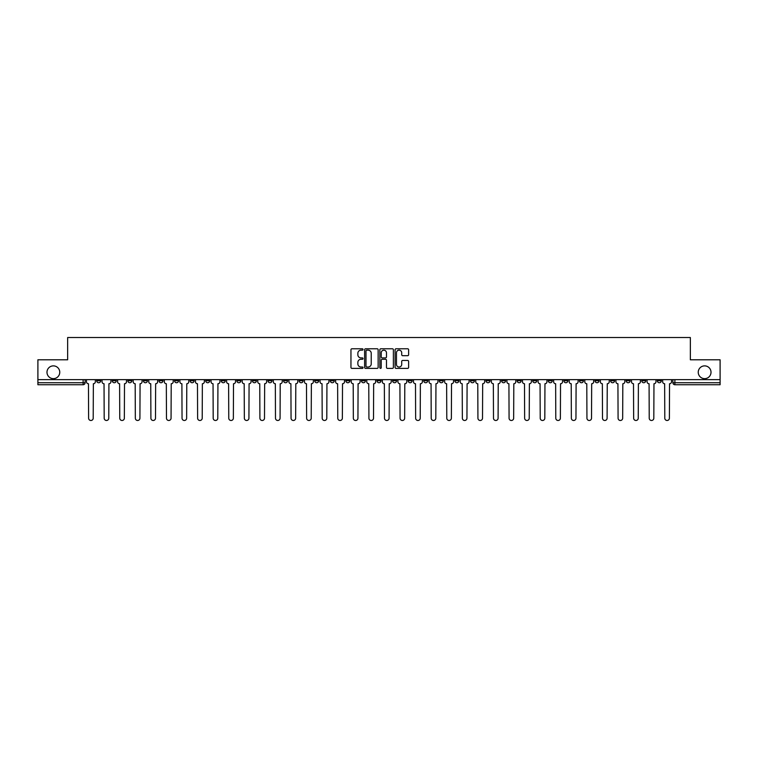 <?xml version="1.0" encoding="UTF-8"?>
<svg xmlns="http://www.w3.org/2000/svg" width="758" height="758" viewBox="0 0 758 758"><rect width="100%" height="100%" fill="white"/><g stroke="black" fill="none" stroke-linecap="round" stroke-linejoin="round"><path stroke-width="1.14" d="M363.025 349.476A0.682 0.682 0 0 0 362.343 348.784L351.93 348.784A0.976 0.976 0 0 0 350.954 349.77L350.954 367.403A0.976 0.976 0 0 0 351.93 368.388L362.343 368.388A0.682 0.682 0 0 0 363.025 367.696A0.682 0.682 0 0 0 362.343 367.014L360.998 367.014A3.136 3.136 0 0 1 357.861 363.878L357.861 362.409A3.136 3.136 0 0 1 360.998 359.273L362.343 359.273A0.682 0.682 0 0 0 363.025 358.581A0.682 0.682 0 0 0 362.343 357.899L360.998 357.899A3.136 3.136 0 0 1 357.861 354.763L357.861 353.294A3.136 3.136 0 0 1 360.998 350.158L362.343 350.158A0.682 0.682 0 0 0 363.025 349.476M698.241 372.263A6.386 6.386 0 0 0 704.627 378.649A6.386 6.386 0 0 0 711.013 372.263A6.386 6.386 0 0 0 704.627 365.877A6.386 6.386 0 0 0 698.241 372.263M46.987 372.263A6.386 6.386 0 0 0 53.373 378.649A6.386 6.386 0 0 0 59.759 372.263A6.386 6.386 0 0 0 53.373 365.877A6.386 6.386 0 0 0 46.987 372.263M610.588 379.644L610.588 380.743L614.586 380.743A1.999 1.999 0 0 1 612.587 382.743A1.999 1.999 0 0 1 610.588 380.743L610.588 379.644M517.155 379.644L517.155 380.743L521.153 380.743A1.999 1.999 0 0 1 519.154 382.743A1.999 1.999 0 0 1 517.155 380.743L517.155 379.644M501.588 379.644L501.588 380.743L505.577 380.743A1.999 1.999 0 0 1 503.577 382.743A1.999 1.999 0 0 1 501.588 380.743L501.588 379.644M408.145 379.644L408.145 380.743L412.144 380.743A1.999 1.999 0 0 1 410.144 382.743A1.999 1.999 0 0 1 408.145 380.743L408.145 379.644M392.578 379.644L392.578 380.743L396.567 380.743A1.999 1.999 0 0 1 394.577 382.743A1.999 1.999 0 0 1 392.578 380.743L392.578 379.644M377.001 379.644L377.001 380.743L380.999 380.743A1.999 1.999 0 0 1 379 382.743A1.999 1.999 0 0 1 377.001 380.743L377.001 379.644M345.856 379.644L345.856 380.743L349.855 380.743A1.999 1.999 0 0 1 347.856 382.743A1.999 1.999 0 0 1 345.856 380.743L345.856 379.644M314.712 380.743L314.712 379.644L314.712 380.743A1.999 1.999 0 0 0 316.711 382.743A1.999 1.999 0 0 1 314.712 380.743L318.711 380.743A1.999 1.999 0 0 1 316.711 382.743A1.999 1.999 0 0 0 318.711 380.743L318.711 379.644L318.711 380.743M299.145 380.743L299.145 379.644L299.145 380.743A1.999 1.999 0 0 0 301.134 382.743A1.999 1.999 0 0 1 299.145 380.743L303.134 380.743A1.999 1.999 0 0 1 301.134 382.743M283.568 380.743L283.568 379.644L283.568 380.743A1.999 1.999 0 0 0 285.567 382.743A1.999 1.999 0 0 1 283.568 380.743L287.557 380.743A1.999 1.999 0 0 1 285.567 382.743A1.999 1.999 0 0 0 287.557 380.743L287.557 379.644L287.557 380.743M267.991 379.644L267.991 380.743L271.989 380.743A1.999 1.999 0 0 1 269.99 382.743A1.999 1.999 0 0 1 267.991 380.743L267.991 379.644M252.423 379.644L252.423 380.743L256.412 380.743A1.999 1.999 0 0 1 254.423 382.743A1.999 1.999 0 0 1 252.423 380.743L252.423 379.644M236.847 379.644L236.847 380.743L240.845 380.743A1.999 1.999 0 0 1 238.846 382.743A1.999 1.999 0 0 1 236.847 380.743L236.847 379.644M221.279 380.743L221.279 379.644L221.279 380.743A1.999 1.999 0 0 0 223.278 382.743A1.999 1.999 0 0 1 221.279 380.743L225.268 380.743A1.999 1.999 0 0 1 223.278 382.743M190.135 380.743L190.135 379.644L190.135 380.743A1.999 1.999 0 0 0 192.125 382.743A1.999 1.999 0 0 1 190.135 380.743L194.124 380.743A1.999 1.999 0 0 1 192.125 382.743A1.999 1.999 0 0 0 194.124 380.743L194.124 379.644L194.124 380.743M174.558 380.743L174.558 379.644L174.558 380.743A1.999 1.999 0 0 0 176.557 382.743A1.999 1.999 0 0 1 174.558 380.743L178.556 380.743A1.999 1.999 0 0 1 176.557 382.743A1.999 1.999 0 0 0 178.556 380.743L178.556 379.644L178.556 380.743M158.991 380.743L158.991 379.644L158.991 380.743A1.999 1.999 0 0 0 160.98 382.743A1.999 1.999 0 0 1 158.991 380.743L162.979 380.743A1.999 1.999 0 0 1 160.98 382.743A1.999 1.999 0 0 0 162.979 380.743L162.979 379.644L162.979 380.743M143.414 380.743L143.414 379.644L143.414 380.743A1.999 1.999 0 0 0 145.413 382.743A1.999 1.999 0 0 1 143.414 380.743L147.412 380.743A1.999 1.999 0 0 1 145.413 382.743M127.846 380.743L127.846 379.644L127.846 380.743A1.999 1.999 0 0 0 129.836 382.743A1.999 1.999 0 0 1 127.846 380.743L131.835 380.743A1.999 1.999 0 0 1 129.836 382.743A1.999 1.999 0 0 0 131.835 380.743L131.835 379.644L131.835 380.743M112.269 380.743L112.269 379.644L112.269 380.743A1.999 1.999 0 0 0 114.268 382.743A1.999 1.999 0 0 1 112.269 380.743L116.258 380.743A1.999 1.999 0 0 1 114.268 382.743A1.999 1.999 0 0 0 116.258 380.743L116.258 379.644L116.258 380.743M407.633 355.691A0.976 0.976 0 0 0 408.619 354.716L408.619 349.77A0.976 0.976 0 0 0 407.633 348.784L396.074 348.784A0.976 0.976 0 0 0 395.098 349.77L395.098 367.403A0.976 0.976 0 0 0 396.074 368.388L407.633 368.388A0.976 0.976 0 0 0 408.619 367.403L408.619 361.424A0.976 0.976 0 0 0 407.633 360.448L402.688 360.448A0.976 0.976 0 0 0 401.712 361.424L401.712 364.39A2.625 2.625 0 0 1 399.087 367.014A2.625 2.625 0 0 1 396.462 364.39L396.462 352.783A2.625 2.625 0 0 1 399.087 350.158A2.625 2.625 0 0 1 401.712 352.783L401.712 354.716A0.976 0.976 0 0 0 402.688 355.691L407.633 355.691M37.9 379.644L37.9 359.785L67.652 359.785L67.652 337.518L690.349 337.518L690.349 359.785L720.1 359.785L720.1 379.644L37.9 379.644L37.9 382.743L85.114 382.743L85.114 379.644L85.114 382.743A1.999 1.999 0 0 1 83.124 384.742L37.9 384.742L37.9 382.743M378.147 349.77A0.976 0.976 0 0 0 377.162 348.784L365.602 348.784A0.976 0.976 0 0 0 364.617 349.77L364.617 367.403A0.976 0.976 0 0 0 365.602 368.388L377.162 368.388A0.976 0.976 0 0 0 378.147 367.403L378.147 349.77M380.838 348.784L392.398 348.784A0.976 0.976 0 0 1 393.383 349.77L393.383 367.403A0.976 0.976 0 0 1 392.398 368.388L387.452 368.388A0.976 0.976 0 0 1 386.476 367.403L386.476 360.249A0.976 0.976 0 0 0 385.49 359.273L382.212 359.273A0.976 0.976 0 0 0 381.227 360.249L381.227 367.696A0.682 0.682 0 0 1 380.544 368.388A0.682 0.682 0 0 1 379.853 367.696L379.853 349.77A0.976 0.976 0 0 1 380.838 348.784M672.886 379.644L672.886 382.743L720.1 382.743L720.1 384.742L674.876 384.742A1.999 1.999 0 0 1 672.886 382.743M720.1 379.644L720.1 382.743M661.308 379.644L661.308 380.743A1.999 1.999 0 0 1 659.308 382.743A1.999 1.999 0 0 1 657.309 380.743L661.308 380.743A1.999 1.999 0 0 1 659.308 382.743M657.309 379.644L657.309 380.743M645.731 379.644L645.731 380.743A1.999 1.999 0 0 1 643.731 382.743A1.999 1.999 0 0 1 641.742 380.743A1.999 1.999 0 0 0 643.731 382.743M641.742 379.644L641.742 380.743L645.731 380.743M630.154 379.644L630.154 380.743A1.999 1.999 0 0 1 628.164 382.743A1.999 1.999 0 0 1 626.165 380.743L630.154 380.743M626.165 379.644L626.165 380.743M614.586 379.644L614.586 380.743A1.999 1.999 0 0 1 612.587 382.743M599.01 379.644L599.01 380.743A1.999 1.999 0 0 1 597.02 382.743A1.999 1.999 0 0 1 595.021 380.743L599.01 380.743M595.021 379.644L595.021 380.743M583.442 379.644L583.442 380.743A1.999 1.999 0 0 1 581.443 382.743A1.999 1.999 0 0 1 579.444 380.743L583.442 380.743M579.444 379.644L579.444 380.743M567.865 379.644L567.865 380.743A1.999 1.999 0 0 1 565.875 382.743A1.999 1.999 0 0 1 563.876 380.743A1.999 1.999 0 0 0 565.875 382.743M563.876 379.644L563.876 380.743L567.865 380.743M552.298 379.644L552.298 380.743A1.999 1.999 0 0 1 550.299 382.743A1.999 1.999 0 0 1 548.299 380.743L552.298 380.743M548.299 379.644L548.299 380.743M536.721 379.644L536.721 380.743A1.999 1.999 0 0 1 534.722 382.743A1.999 1.999 0 0 1 532.732 380.743L536.721 380.743M532.732 379.644L532.732 380.743M521.153 379.644L521.153 380.743M505.577 379.644L505.577 380.743L505.577 379.644M490.009 379.644L490.009 380.743A1.999 1.999 0 0 1 488.01 382.743A1.999 1.999 0 0 1 486.011 380.743L490.009 380.743M486.011 379.644L486.011 380.743M474.432 379.644L474.432 380.743A1.999 1.999 0 0 1 472.433 382.743A1.999 1.999 0 0 1 470.443 380.743L474.432 380.743M470.443 379.644L470.443 380.743M458.855 379.644L458.855 380.743A1.999 1.999 0 0 1 456.866 382.743A1.999 1.999 0 0 1 454.866 380.743L458.855 380.743M454.866 379.644L454.866 380.743M443.288 379.644L443.288 380.743A1.999 1.999 0 0 1 441.289 382.743A1.999 1.999 0 0 1 439.289 380.743L443.288 380.743M439.289 379.644L439.289 380.743M427.711 379.644L427.711 380.743A1.999 1.999 0 0 1 425.721 382.743A1.999 1.999 0 0 1 423.722 380.743L427.711 380.743M423.722 379.644L423.722 380.743M412.144 379.644L412.144 380.743A1.999 1.999 0 0 1 410.144 382.743M396.567 379.644L396.567 380.743M380.999 380.743L380.999 379.644L380.999 380.743A1.999 1.999 0 0 1 379 382.743M365.422 379.644L365.422 380.743A1.999 1.999 0 0 1 363.423 382.743A1.999 1.999 0 0 1 361.433 380.743A1.999 1.999 0 0 0 363.423 382.743A1.999 1.999 0 0 0 365.422 380.743L361.433 380.743L361.433 379.644M349.855 380.743L349.855 379.644L349.855 380.743A1.999 1.999 0 0 1 347.856 382.743M334.278 379.644L334.278 380.743A1.999 1.999 0 0 1 332.279 382.743A1.999 1.999 0 0 1 330.289 380.743A1.999 1.999 0 0 0 332.279 382.743M330.289 379.644L330.289 380.743L334.278 380.743M303.134 379.644L303.134 380.743L303.134 379.644M271.989 380.743L271.989 379.644L271.989 380.743A1.999 1.999 0 0 1 269.99 382.743M256.412 380.743L256.412 379.644L256.412 380.743A1.999 1.999 0 0 1 254.423 382.743M240.845 380.743L240.845 379.644L240.845 380.743A1.999 1.999 0 0 1 238.846 382.743M225.268 379.644L225.268 380.743L225.268 379.644M209.701 380.743L209.701 379.644L209.701 380.743A1.999 1.999 0 0 1 207.701 382.743A1.999 1.999 0 0 1 205.702 380.743L209.701 380.743A1.999 1.999 0 0 1 207.701 382.743M205.702 379.644L205.702 380.743M147.412 379.644L147.412 380.743L147.412 379.644M100.691 379.644L100.691 380.743A1.999 1.999 0 0 1 98.692 382.743A1.999 1.999 0 0 1 96.692 380.743A1.999 1.999 0 0 0 98.692 382.743A1.999 1.999 0 0 0 100.691 380.743L100.691 379.644M96.692 379.644L96.692 380.743L100.691 380.743M83.124 379.644L83.124 384.742A1.999 1.999 0 0 0 85.114 382.743M366.683 350.158A0.682 0.682 0 0 0 365.991 350.85L365.991 366.322A0.682 0.682 0 0 0 366.683 367.014L368.104 367.014A3.136 3.136 0 0 0 371.231 363.878L371.231 353.294A3.136 3.136 0 0 0 368.104 350.158L366.683 350.158M386.476 352.83A2.625 2.625 0 0 0 383.851 350.205A2.625 2.625 0 0 0 381.227 352.83L381.227 356.923A0.976 0.976 0 0 0 382.212 357.899L385.49 357.899A0.976 0.976 0 0 0 386.476 356.923L386.476 352.83M86.469 381.748L86.469 379.644L86.469 381.748A1.999 1.999 0 0 0 88.459 383.738L88.61 418.179A2.293 2.293 0 0 0 90.903 420.482A2.293 2.293 0 0 0 93.206 418.179L93.357 383.738A1.999 1.999 0 0 0 95.347 381.748L95.347 379.644L95.347 381.748M88.459 383.738L88.61 418.179M93.206 418.179L93.357 383.738M102.036 381.748L102.036 379.644L102.036 381.748A1.999 1.999 0 0 0 104.035 383.738L104.187 418.179A2.293 2.293 0 0 0 106.48 420.482A2.293 2.293 0 0 0 108.773 418.179L108.925 383.738A1.999 1.999 0 0 0 110.924 381.748L110.924 379.644L110.924 381.748M117.613 381.748L117.613 379.644L117.613 381.748A1.999 1.999 0 0 0 119.603 383.738L119.755 418.179A2.293 2.293 0 0 0 122.047 420.482A2.293 2.293 0 0 0 124.35 418.179L124.502 383.738A1.999 1.999 0 0 0 126.491 381.748L126.491 379.644L126.491 381.748M104.035 383.738L104.187 418.179M108.773 418.179L108.925 383.738M119.603 383.738L119.755 418.179M124.35 418.179L124.502 383.738M133.181 381.748L133.181 379.644L133.181 381.748A1.999 1.999 0 0 0 135.18 383.738L135.331 418.179A2.293 2.293 0 0 0 137.624 420.482A2.293 2.293 0 0 0 139.917 418.179L140.069 383.738A1.999 1.999 0 0 0 142.068 381.748L142.068 379.644L142.068 381.748M148.757 381.748L148.757 379.644L148.757 381.748A1.999 1.999 0 0 0 150.747 383.738L150.899 418.179A2.293 2.293 0 0 0 153.201 420.482A2.293 2.293 0 0 0 155.494 418.179L155.646 383.738A1.999 1.999 0 0 0 157.636 381.748L157.636 379.644L157.636 381.748M164.325 381.748L164.325 379.644L164.325 381.748A1.999 1.999 0 0 0 166.324 383.738L166.476 418.179A2.293 2.293 0 0 0 168.769 420.482A2.293 2.293 0 0 0 171.062 418.179L171.213 383.738A1.999 1.999 0 0 0 173.212 381.748L173.212 379.644L173.212 381.748M135.18 383.738L135.331 418.179M139.917 418.179L140.069 383.738M150.747 383.738L150.899 418.179M155.494 418.179L155.646 383.738M166.324 383.738L166.476 418.179M171.062 418.179L171.213 383.738M179.902 381.748L179.902 379.644L179.902 381.748A1.999 1.999 0 0 0 181.901 383.738L182.043 418.179A2.293 2.293 0 0 0 184.346 420.482A2.293 2.293 0 0 0 186.639 418.179L186.79 383.738A1.999 1.999 0 0 0 188.78 381.748L188.78 379.644L188.78 381.748M181.901 383.738L182.043 418.179M186.639 418.179L186.79 383.738M195.469 381.748L195.469 379.644L195.469 381.748A1.999 1.999 0 0 0 197.468 383.738L197.62 418.179A2.293 2.293 0 0 0 199.913 420.482A2.293 2.293 0 0 0 202.215 418.179L202.358 383.738A1.999 1.999 0 0 0 204.357 381.748L204.357 379.644L204.357 381.748M197.468 383.738L197.62 418.179M202.215 418.179L202.358 383.738M211.046 381.748L211.046 379.644L211.046 381.748A1.999 1.999 0 0 0 213.045 383.738L213.188 418.179A2.293 2.293 0 0 0 215.49 420.482A2.293 2.293 0 0 0 217.783 418.179L217.934 383.738A1.999 1.999 0 0 0 219.934 381.748L219.934 379.644L219.934 381.748M213.045 383.738L213.188 418.179M217.783 418.179L217.934 383.738M226.614 381.748L226.614 379.644L226.614 381.748A1.999 1.999 0 0 0 228.613 383.738L228.764 418.179A2.293 2.293 0 0 0 231.057 420.482A2.293 2.293 0 0 0 233.36 418.179L233.502 383.738A1.999 1.999 0 0 0 235.501 381.748L235.501 379.644L235.501 381.748M228.613 383.738L228.764 418.179M233.36 418.179L233.502 383.738M242.19 381.748L242.19 379.644L242.19 381.748A1.999 1.999 0 0 0 244.19 383.738L244.341 418.179A2.293 2.293 0 0 0 246.634 420.482A2.293 2.293 0 0 0 248.927 418.179L249.079 383.738A1.999 1.999 0 0 0 251.078 381.748L251.078 379.644L251.078 381.748M244.19 383.738L244.341 418.179M248.927 418.179L249.079 383.738M257.767 381.748L257.767 379.644L257.767 381.748A1.999 1.999 0 0 0 259.757 383.738L259.909 418.179A2.293 2.293 0 0 0 262.202 420.482A2.293 2.293 0 0 0 264.504 418.179L264.656 383.738A1.999 1.999 0 0 0 266.645 381.748L266.645 379.644L266.645 381.748M259.757 383.738L259.909 418.179M264.504 418.179L264.656 383.738M273.335 381.748L273.335 379.644L273.335 381.748A1.999 1.999 0 0 0 275.334 383.738L275.486 418.179A2.293 2.293 0 0 0 277.779 420.482A2.293 2.293 0 0 0 280.072 418.179L280.223 383.738A1.999 1.999 0 0 0 282.222 381.748L282.222 379.644L282.222 381.748M275.334 383.738L275.486 418.179M280.072 418.179L280.223 383.738M288.912 381.748L288.912 379.644L288.912 381.748A1.999 1.999 0 0 0 290.901 383.738L291.053 418.179A2.293 2.293 0 0 0 293.346 420.482A2.293 2.293 0 0 0 295.648 418.179L295.8 383.738A1.999 1.999 0 0 0 297.79 381.748L297.79 379.644L297.79 381.748M290.901 383.738L291.053 418.179M295.648 418.179L295.8 383.738M304.479 381.748L304.479 379.644L304.479 381.748A1.999 1.999 0 0 0 306.478 383.738L306.63 418.179A2.293 2.293 0 0 0 308.923 420.482A2.293 2.293 0 0 0 311.216 418.179L311.367 383.738A1.999 1.999 0 0 0 313.367 381.748L313.367 379.644L313.367 381.748M306.478 383.738L306.63 418.179M311.216 418.179L311.367 383.738M320.056 381.748L320.056 379.644L320.056 381.748A1.999 1.999 0 0 0 322.046 383.738L322.197 418.179A2.293 2.293 0 0 0 324.5 420.482A2.293 2.293 0 0 0 326.793 418.179L326.944 383.738A1.999 1.999 0 0 0 328.934 381.748L328.934 379.644L328.934 381.748M322.046 383.738L322.197 418.179M326.793 418.179L326.944 383.738M335.623 381.748L335.623 379.644L335.623 381.748A1.999 1.999 0 0 0 337.623 383.738L337.774 418.179A2.293 2.293 0 0 0 340.067 420.482A2.293 2.293 0 0 0 342.36 418.179L342.512 383.738A1.999 1.999 0 0 0 344.511 381.748L344.511 379.644L344.511 381.748M337.623 383.738L337.774 418.179M342.36 418.179L342.512 383.738M351.2 381.748L351.2 379.644L351.2 381.748A1.999 1.999 0 0 0 353.2 383.738L353.342 418.179A2.293 2.293 0 0 0 355.644 420.482A2.293 2.293 0 0 0 357.937 418.179L358.089 383.738A1.999 1.999 0 0 0 360.088 381.748L360.088 379.644L360.088 381.748M353.2 383.738L353.342 418.179M357.937 418.179L358.089 383.738M366.768 381.748L366.768 379.644L366.768 381.748A1.999 1.999 0 0 0 368.767 383.738L368.919 418.179A2.293 2.293 0 0 0 371.212 420.482A2.293 2.293 0 0 0 373.514 418.179L373.656 383.738A1.999 1.999 0 0 0 375.655 381.748L375.655 379.644L375.655 381.748M368.767 383.738L368.919 418.179M373.514 418.179L373.656 383.738M382.345 381.748L382.345 379.644L382.345 381.748A1.999 1.999 0 0 0 384.344 383.738L384.486 418.179A2.293 2.293 0 0 0 386.788 420.482A2.293 2.293 0 0 0 389.081 418.179L389.233 383.738A1.999 1.999 0 0 0 391.232 381.748L391.232 379.644L391.232 381.748M384.344 383.738L384.486 418.179M389.081 418.179L389.233 383.738M397.912 381.748L397.912 379.644L397.912 381.748A1.999 1.999 0 0 0 399.911 383.738L400.063 418.179A2.293 2.293 0 0 0 402.356 420.482A2.293 2.293 0 0 0 404.658 418.179L404.8 383.738A1.999 1.999 0 0 0 406.8 381.748L406.8 379.644L406.8 381.748M399.911 383.738L400.063 418.179M404.658 418.179L404.8 383.738M413.489 381.748L413.489 379.644L413.489 381.748A1.999 1.999 0 0 0 415.488 383.738L415.64 418.179A2.293 2.293 0 0 0 417.933 420.482A2.293 2.293 0 0 0 420.226 418.179L420.377 383.738A1.999 1.999 0 0 0 422.377 381.748L422.377 379.644L422.377 381.748M415.488 383.738L415.64 418.179M420.226 418.179L420.377 383.738M429.066 381.748L429.066 379.644L429.066 381.748A1.999 1.999 0 0 0 431.056 383.738L431.207 418.179A2.293 2.293 0 0 0 433.5 420.482A2.293 2.293 0 0 0 435.803 418.179L435.954 383.738A1.999 1.999 0 0 0 437.944 381.748L437.944 379.644L437.944 381.748M431.056 383.738L431.207 418.179M435.803 418.179L435.954 383.738M444.633 381.748L444.633 379.644L444.633 381.748A1.999 1.999 0 0 0 446.633 383.738L446.784 418.179A2.293 2.293 0 0 0 449.077 420.482A2.293 2.293 0 0 0 451.37 418.179L451.522 383.738A1.999 1.999 0 0 0 453.521 381.748L453.521 379.644L453.521 381.748M446.633 383.738L446.784 418.179M451.37 418.179L451.522 383.738M460.21 381.748L460.21 379.644L460.21 381.748A1.999 1.999 0 0 0 462.2 383.738L462.352 418.179A2.293 2.293 0 0 0 464.654 420.482A2.293 2.293 0 0 0 466.947 418.179L467.099 383.738A1.999 1.999 0 0 0 469.088 381.748L469.088 379.644L469.088 381.748M462.2 383.738L462.352 418.179M466.947 418.179L467.099 383.738M475.778 381.748L475.778 379.644L475.778 381.748A1.999 1.999 0 0 0 477.777 383.738L477.928 418.179A2.293 2.293 0 0 0 480.221 420.482A2.293 2.293 0 0 0 482.514 418.179L482.666 383.738A1.999 1.999 0 0 0 484.665 381.748L484.665 379.644L484.665 381.748M477.777 383.738L477.928 418.179M482.514 418.179L482.666 383.738M491.355 381.748L491.355 379.644L491.355 381.748A1.999 1.999 0 0 0 493.344 383.738L493.496 418.179A2.293 2.293 0 0 0 495.798 420.482A2.293 2.293 0 0 0 498.091 418.179L498.243 383.738A1.999 1.999 0 0 0 500.233 381.748L500.233 379.644L500.233 381.748M493.344 383.738L493.496 418.179M498.091 418.179L498.243 383.738M506.922 381.748L506.922 379.644L506.922 381.748A1.999 1.999 0 0 0 508.921 383.738L509.073 418.179A2.293 2.293 0 0 0 511.366 420.482A2.293 2.293 0 0 0 513.659 418.179L513.81 383.738A1.999 1.999 0 0 0 515.81 381.748L515.81 379.644L515.81 381.748M508.921 383.738L509.073 418.179M513.659 418.179L513.81 383.738M522.499 381.748L522.499 379.644L522.499 381.748A1.999 1.999 0 0 0 524.498 383.738L524.64 418.179A2.293 2.293 0 0 0 526.943 420.482A2.293 2.293 0 0 0 529.236 418.179L529.387 383.738A1.999 1.999 0 0 0 531.386 381.748L531.386 379.644L531.386 381.748M524.498 383.738L524.64 418.179M529.236 418.179L529.387 383.738M538.066 381.748L538.066 379.644L538.066 381.748A1.999 1.999 0 0 0 540.066 383.738L540.217 418.179A2.293 2.293 0 0 0 542.51 420.482A2.293 2.293 0 0 0 544.812 418.179L544.955 383.738A1.999 1.999 0 0 0 546.954 381.748L546.954 379.644L546.954 381.748M540.066 383.738L540.217 418.179M544.812 418.179L544.955 383.738M553.643 381.748L553.643 379.644L553.643 381.748A1.999 1.999 0 0 0 555.642 383.738L555.785 418.179A2.293 2.293 0 0 0 558.087 420.482A2.293 2.293 0 0 0 560.38 418.179L560.532 383.738A1.999 1.999 0 0 0 562.531 381.748L562.531 379.644L562.531 381.748M555.642 383.738L555.785 418.179M560.38 418.179L560.532 383.738M569.22 381.748L569.22 379.644L569.22 381.748A1.999 1.999 0 0 0 571.21 383.738L571.361 418.179A2.293 2.293 0 0 0 573.654 420.482A2.293 2.293 0 0 0 575.957 418.179L576.099 383.738A1.999 1.999 0 0 0 578.098 381.748L578.098 379.644L578.098 381.748M571.21 383.738L571.361 418.179M575.957 418.179L576.099 383.738M584.788 381.748L584.788 379.644L584.788 381.748A1.999 1.999 0 0 0 586.787 383.738L586.938 418.179A2.293 2.293 0 0 0 589.231 420.482A2.293 2.293 0 0 0 591.524 418.179L591.676 383.738A1.999 1.999 0 0 0 593.675 381.748L593.675 379.644L593.675 381.748M586.787 383.738L586.938 418.179M591.524 418.179L591.676 383.738M600.364 381.748L600.364 379.644L600.364 381.748A1.999 1.999 0 0 0 602.354 383.738L602.506 418.179A2.293 2.293 0 0 0 604.799 420.482A2.293 2.293 0 0 0 607.101 418.179L607.253 383.738A1.999 1.999 0 0 0 609.242 381.748L609.242 379.644L609.242 381.748M602.354 383.738L602.506 418.179M607.101 418.179L607.253 383.738M615.932 381.748L615.932 379.644L615.932 381.748A1.999 1.999 0 0 0 617.931 383.738L618.083 418.179A2.293 2.293 0 0 0 620.376 420.482A2.293 2.293 0 0 0 622.669 418.179L622.82 383.738A1.999 1.999 0 0 0 624.819 381.748L624.819 379.644L624.819 381.748M617.931 383.738L618.083 418.179M622.669 418.179L622.82 383.738M631.509 381.748L631.509 379.644L631.509 381.748A1.999 1.999 0 0 0 633.499 383.738L633.65 418.179A2.293 2.293 0 0 0 635.953 420.482A2.293 2.293 0 0 0 638.245 418.179L638.397 383.738A1.999 1.999 0 0 0 640.387 381.748L640.387 379.644L640.387 381.748M633.499 383.738L633.65 418.179M638.245 418.179L638.397 383.738M647.076 381.748L647.076 379.644L647.076 381.748A1.999 1.999 0 0 0 649.075 383.738L649.227 418.179A2.293 2.293 0 0 0 651.52 420.482A2.293 2.293 0 0 0 653.813 418.179L653.965 383.738A1.999 1.999 0 0 0 655.964 381.748L655.964 379.644L655.964 381.748M649.075 383.738L649.227 418.179M653.813 418.179L653.965 383.738M662.653 381.748L662.653 379.644L662.653 381.748A1.999 1.999 0 0 0 664.643 383.738L664.794 418.179A2.293 2.293 0 0 0 667.097 420.482A2.293 2.293 0 0 0 669.39 418.179L669.541 383.738A1.999 1.999 0 0 0 671.531 381.748L671.531 379.644L671.531 381.748M664.643 383.738L664.794 418.179M669.39 418.179L669.541 383.738M674.876 379.644L674.876 384.742"/></g></svg>
